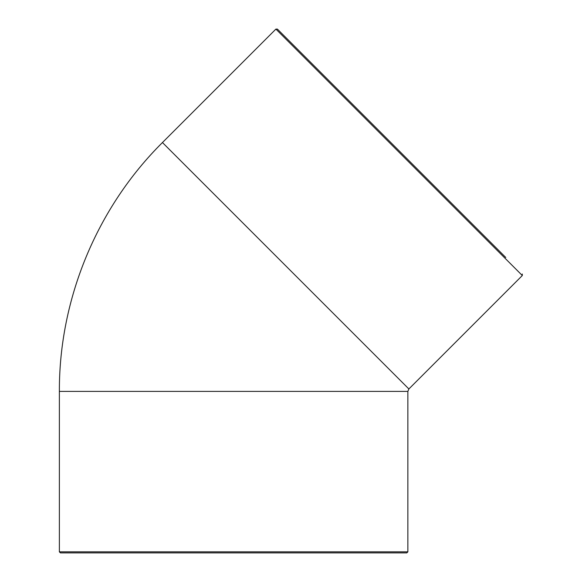 <?xml version="1.0" encoding="UTF-8"?>
<svg xmlns="http://www.w3.org/2000/svg" width="582" height="582" viewBox="0 0 582 582"><rect width="100%" height="100%" fill="white"/><g stroke="black" fill="none" stroke-linecap="round" stroke-linejoin="round"><path stroke-width="0.87" d="M60.433 552.9L406.803 552.9L407.866 551.838L59.371 551.838L60.433 552.9M59.371 551.838L59.371 391.402C59 299.133 96.947 207.519 162.451 142.546L275.897 29.1L277.396 29.1L505.787 257.491M59.371 391.402L407.866 391.402L407.866 551.838M275.897 29.1L522.316 275.526L522.316 274.02M162.451 142.546L408.877 388.965L522.316 275.526M408.877 388.965L407.866 391.402"/></g></svg>
